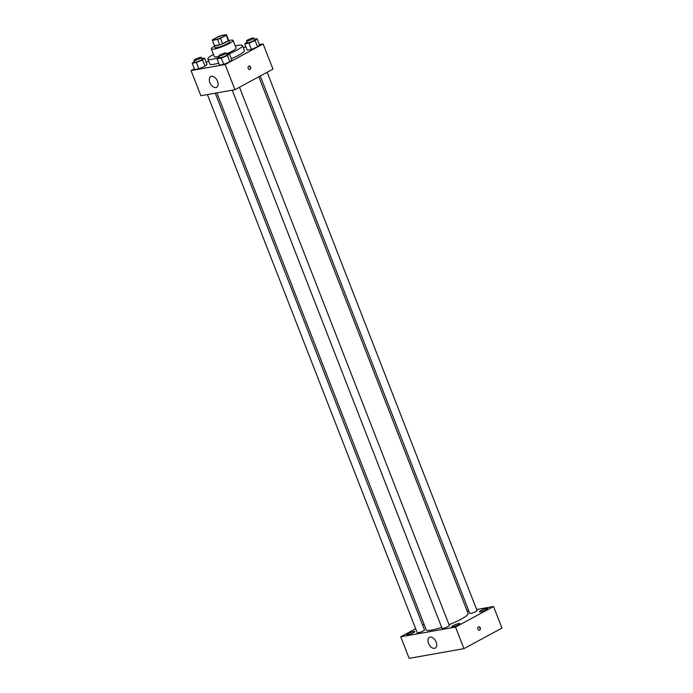 <?xml version="1.0" encoding="UTF-8"?>
<svg xmlns="http://www.w3.org/2000/svg" width="693" height="693" viewBox="0 0 693 693"><rect width="100%" height="100%" fill="white"/><g stroke="black" fill="none" stroke-linecap="round" stroke-linejoin="round"><path stroke-width="1.04" d="M215.74 38.141A5.865 0.927 158.7 0 1 221.465 35.785A5.865 0.927 158.7 0 1 224.853 35.36A5.865 0.927 158.7 0 1 219.724 38.349A5.865 0.927 158.7 0 1 213.929 39.622A5.865 0.927 158.7 0 1 215.74 38.141M212.413 40.333L217.541 39.423A7.562 1.195 158.7 0 0 220.487 38.332L226.204 35.248A7.562 1.195 158.7 0 0 226.438 34.745A7.562 1.195 158.7 0 0 226.368 34.65L221.24 35.56A7.562 1.195 158.7 0 0 218.295 36.642L212.578 39.735A7.562 1.195 158.7 0 0 212.344 40.237A7.562 1.195 158.7 0 0 212.413 40.333L214.518 45.721L219.646 44.82L217.541 39.423M228.465 40.038A7.562 1.195 158.7 0 1 228.543 40.133A7.562 1.195 158.7 0 1 228.309 40.636L226.204 35.248M219.646 44.82A7.562 1.195 158.7 0 0 222.592 43.728L228.309 40.636M214.518 45.721A7.562 1.195 158.7 0 1 214.449 45.634L212.344 40.237M214.336 45.34A7.814 1.23 -21.3 0 0 214.215 45.721A7.814 1.23 -21.3 0 0 221.942 44.031A7.814 1.23 -21.3 0 0 228.777 40.047A7.814 1.23 -21.3 0 0 228.43 39.847M228.777 40.047L229.478 41.84A7.814 1.23 158.7 0 1 222.644 45.825A7.814 1.23 158.7 0 1 214.917 47.522L214.215 45.721M222.592 43.728L220.487 38.332M214.414 46.24A11.72 1.845 -21.3 0 0 211.27 48.934A11.72 1.845 -21.3 0 0 222.86 46.396A11.72 1.845 -21.3 0 0 233.117 40.419A11.72 1.845 -21.3 0 0 230.345 40.272A11.72 1.845 -21.3 0 0 228.976 40.558M211.27 48.934L214.25 56.575A11.72 1.845 -21.3 0 0 219.031 56.28M226.446 53.803A11.72 1.845 -21.3 0 0 236.096 48.06L233.117 40.419M229.418 53.751A18.555 2.928 -21.3 0 0 242.463 45.573A18.555 2.928 -21.3 0 0 238.071 45.34A18.555 2.928 -21.3 0 0 235.274 45.946M213.427 54.461A18.555 2.928 -21.3 0 0 207.883 59.061A18.555 2.928 -21.3 0 0 218.078 57.865M242.463 45.573L244.386 50.52A18.555 2.928 158.7 0 1 231.349 58.688M218.719 63.176A18.555 2.928 158.7 0 1 209.806 64.007L207.883 59.061M246.968 41.918L244.733 43.858L247.184 50.147L251.403 49.402L257.579 46.821L259.546 44.993L257.094 38.704L254.296 39.198M219.265 56.895L217.03 58.836L219.482 65.133L223.7 64.38L229.885 61.807L231.852 59.979L229.392 53.682L226.594 54.184M194.361 68.772L191.051 70.565L225.13 64.527L263.149 43.962L259.399 44.629M245.954 47.011L243.208 47.496M208.654 61.036L206.228 62.353M194.438 61.296L192.195 63.236L194.655 69.525L198.865 68.78L205.05 66.207L207.016 64.38L204.565 58.082L201.767 58.584M191.051 70.565L200.857 95.729L234.944 89.692L272.964 69.127L263.149 43.962M234.944 89.692L225.13 64.527M209.892 82.597A6.107 3.742 61.6 0 1 210.793 76.551A6.107 3.742 61.6 0 1 216.987 80.145A6.107 3.742 61.6 0 1 216.597 87.292A6.107 3.742 61.6 0 1 209.892 82.597M248.787 66.147A1.707 1.325 -100 0 1 249.697 69.404A1.707 1.325 -100 0 1 248.787 66.147M249.099 66.043A1.707 1.325 -100 0 1 249.697 69.404M258.818 76.776L468.078 613.487A22.462 3.543 158.7 0 1 449.038 624.705M441.692 627.373A22.462 3.543 158.7 0 1 426.212 629.807L216.874 92.888M207.406 94.569L417.238 632.761A3.907 0.615 -21.3 0 0 419.49 632.475A3.907 0.615 -21.3 0 0 423.31 630.907A3.907 0.615 -21.3 0 0 424.514 629.92L215.254 93.174M267.177 72.254L477.053 610.542A3.907 0.615 158.7 0 1 473.631 612.534A3.907 0.615 158.7 0 1 469.767 613.374L260.256 75.996M239.483 87.231L449.35 625.519A3.907 0.615 158.7 0 1 445.937 627.511A3.907 0.615 158.7 0 1 442.073 628.36L232.242 90.168M415.661 628.716L400.745 636.78L455.526 627.078L493.546 606.514L476.645 609.511M468.806 610.897L467.177 611.183M424.021 624.194L422.591 624.965M480.769 610.654A4.401 0.693 -21.3 0 0 479.417 611.763A4.401 0.693 -21.3 0 0 483.766 610.81A4.401 0.693 -21.3 0 0 487.612 608.567A4.401 0.693 -21.3 0 0 485.074 608.887A4.401 0.693 -21.3 0 0 480.769 610.654M408.03 633.61A4.401 0.693 -21.3 0 0 406.678 634.727A4.401 0.693 -21.3 0 0 411.027 633.774A4.401 0.693 -21.3 0 0 414.873 631.531A4.401 0.693 -21.3 0 0 412.335 631.851A4.401 0.693 -21.3 0 0 408.03 633.61M453.075 625.632A4.401 0.693 -21.3 0 0 451.715 626.749A4.401 0.693 -21.3 0 0 456.063 625.796A4.401 0.693 -21.3 0 0 459.918 623.553A4.401 0.693 -21.3 0 0 457.371 623.873A4.401 0.693 -21.3 0 0 453.075 625.632M400.745 636.78L409.156 658.35L463.938 648.648L501.949 628.083L493.546 606.514M463.938 648.648L455.526 627.078M478.473 626.905A1.707 1.325 -100 0 1 479.391 630.162A1.707 1.325 -100 0 1 478.473 626.905M434.528 648.327A6.107 3.742 61.6 0 1 428.776 643.944A6.107 3.742 61.6 0 1 429.435 637.343A6.107 3.742 61.6 0 1 435.628 640.93A6.107 3.742 61.6 0 1 435.247 648.085A6.107 3.742 61.6 0 1 434.528 648.327M478.794 626.801A1.707 1.325 -100 0 1 479.383 630.162M192.195 63.236L196.414 62.491L202.599 59.919L204.565 58.082M201.316 57.441L202.018 59.243A3.907 0.615 158.7 0 1 198.605 61.235A3.907 0.615 158.7 0 1 194.742 62.084L194.04 60.282A3.907 0.615 158.7 0 1 195.244 59.295A3.907 0.615 158.7 0 1 199.064 57.727A3.907 0.615 158.7 0 1 201.316 57.441A3.907 0.615 158.7 0 1 197.903 59.433A3.907 0.615 158.7 0 1 194.04 60.282M194.655 69.525L198.865 68.78L205.05 66.207L202.599 59.919M205.05 66.207L207.016 64.38M198.865 68.78L196.414 62.491M217.03 58.836L221.249 58.091L227.434 55.518L229.392 53.682M226.152 53.049L226.854 54.842A3.907 0.615 158.7 0 1 223.441 56.835A3.907 0.615 158.7 0 1 219.577 57.684L218.875 55.882A3.907 0.615 158.7 0 1 220.079 54.894A3.907 0.615 158.7 0 1 223.9 53.326A3.907 0.615 158.7 0 1 226.152 53.049A3.907 0.615 158.7 0 1 222.739 55.042A3.907 0.615 158.7 0 1 218.875 55.882M219.482 65.133L223.7 64.38L229.885 61.807L227.434 55.518M229.885 61.807L231.852 59.979M223.7 64.38L221.249 58.091M244.733 43.858L248.952 43.113L255.128 40.532L257.094 38.704M253.855 38.063L254.556 39.865A3.907 0.615 158.7 0 1 251.135 41.857A3.907 0.615 158.7 0 1 247.271 42.697L246.569 40.904A3.907 0.615 158.7 0 1 247.773 39.917A3.907 0.615 158.7 0 1 251.594 38.349A3.907 0.615 158.7 0 1 253.855 38.063A3.907 0.615 158.7 0 1 250.433 40.055A3.907 0.615 158.7 0 1 246.569 40.904M247.184 50.147L251.403 49.402L257.579 46.821L255.128 40.532M257.579 46.821L259.546 44.993M251.403 49.402L248.952 43.113M228.543 40.133L226.438 34.745"/></g></svg>
